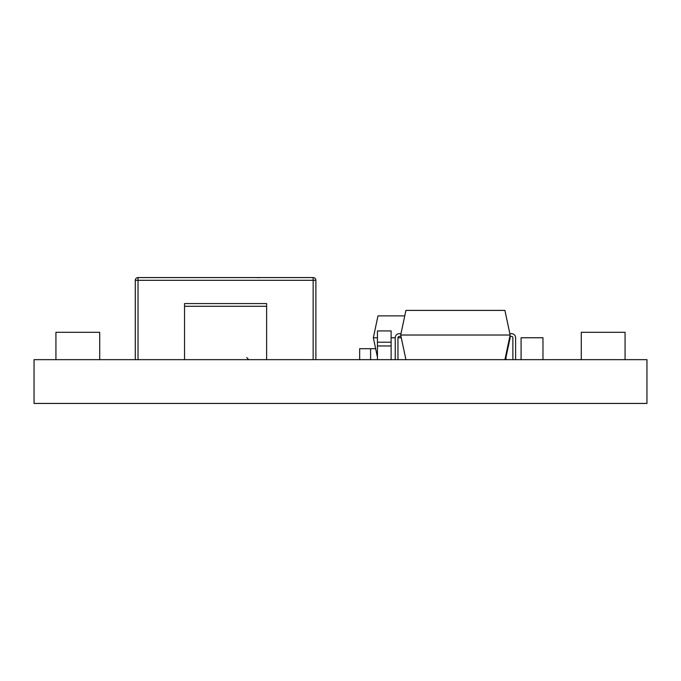 <?xml version="1.0" encoding="UTF-8"?>
<svg xmlns="http://www.w3.org/2000/svg" width="681" height="681" viewBox="0 0 681 681"><rect width="100%" height="100%" fill="white"/><g stroke="black" fill="none" stroke-linecap="round" stroke-linejoin="round"><path stroke-width="1.02" d="M646.95 359.653L646.95 403.433L34.05 403.433L34.05 359.653L646.95 359.653M506.034 357.074L510.146 337.767L509.558 337.767M377.436 357.074L373.333 337.767L377.436 337.767M391.115 337.767L395.227 337.767A4.103 4.103 0 0 1 399.33 333.656L400.99 333.656M397.959 359.653L397.959 337.767L401.279 337.767M512.878 359.653L512.878 337.767A1.371 1.371 0 0 0 511.508 336.397L509.848 336.397L510.146 337.767M404.769 315.873L377.989 315.873L373.333 337.767M506.034 359.653L506.034 354.333M377.436 345.974L377.436 330.923L391.115 330.923L391.115 345.974L377.436 345.974L377.436 359.653M391.115 359.653L391.115 345.974M135.289 359.653L135.289 280.308A2.733 2.733 0 0 1 138.022 277.567L313.141 277.567A2.733 2.733 0 0 1 315.873 280.308L315.873 359.653M266.62 359.653L266.62 303.564L184.542 303.564L184.542 359.653M258.414 277.839L259.606 277.567M504.91 359.653L510.146 335.026L504.91 310.4L405.927 310.4L400.692 335.026L510.146 335.026M405.927 359.653L400.692 335.026M400.99 336.397L399.33 336.397A1.371 1.371 0 0 0 397.959 337.767M395.227 359.653L395.227 337.767M515.611 359.653L515.611 337.767A4.103 4.103 0 0 0 511.508 333.656L509.848 333.656M625.064 359.653L625.064 332.294L581.285 332.294L581.285 359.653M99.715 359.653L99.715 332.294L55.936 332.294L55.936 359.653M359.653 359.653L359.653 348.706L370.6 348.706L370.6 359.653L370.6 348.706L375.657 348.706M542.978 359.653L542.978 337.767L521.084 337.767L521.084 359.653M249.663 359.653C249.042 360.002 248.08 359.296 246.786 357.542C248.08 359.296 249.042 360.002 249.663 359.653M391.115 342.211L377.436 342.211M313.141 359.653L313.141 280.308L138.022 280.308L138.022 359.653M266.62 306.297L184.542 306.297M135.289 280.308A2.733 2.733 0 0 1 138.022 277.567L138.022 280.308L135.289 280.308M313.141 277.567A2.733 2.733 0 0 1 315.873 280.308L313.141 280.308L313.141 277.567"/></g></svg>
